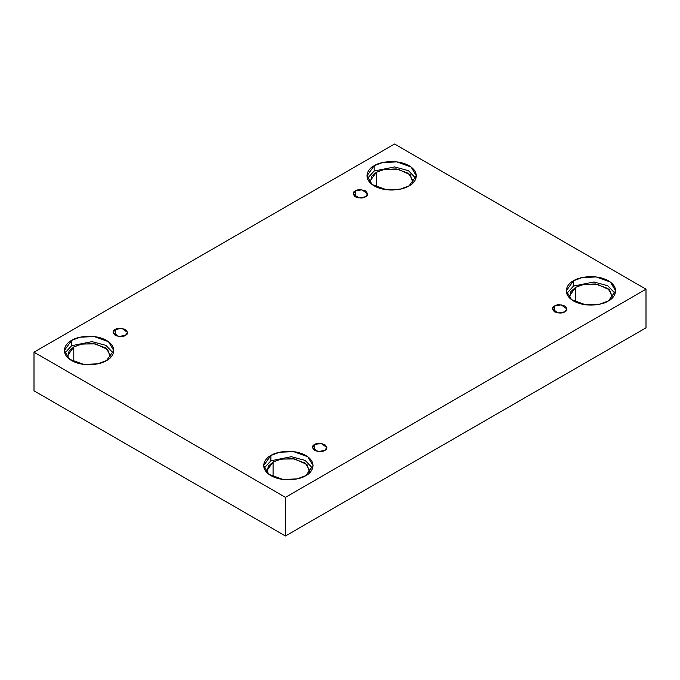 <?xml version="1.0" encoding="UTF-8"?>
<svg xmlns="http://www.w3.org/2000/svg" width="680" height="680" viewBox="0 0 680 680"><rect width="100%" height="100%" fill="white"/><g stroke="black" fill="none" stroke-linecap="round" stroke-linejoin="round"><path stroke-width="1.02" d="M355.274 190.918L353.166 193.859L358.827 197.922L365.457 196.8C363.341 198.356 359.95 198.356 355.274 196.8C352.58 194.106 352.58 192.143 355.274 190.918C357.391 189.363 360.782 189.363 365.457 190.918C368.152 193.621 368.152 195.577 365.457 196.8L367.565 193.859L361.904 189.796L355.274 190.918L355.274 196.8L355.274 190.918M115.243 329.502L113.135 332.444L118.796 336.498L125.426 335.385C123.309 336.94 119.918 336.94 115.243 335.385C112.548 332.681 112.548 330.726 115.243 329.502C117.359 327.947 120.759 327.947 125.426 329.502C128.129 332.197 128.129 334.161 125.426 335.385L127.534 332.444L121.881 328.38L115.243 329.502L115.243 335.385L115.243 329.502M314.543 444.567L312.435 447.5L318.096 451.562L324.725 450.44C322.609 451.996 319.218 451.996 314.543 450.44C311.848 447.746 311.848 445.783 314.543 444.567C316.659 443.003 320.05 443.003 324.725 444.567C327.42 447.262 327.42 449.216 324.725 450.44L326.833 447.5L321.173 443.445L314.543 444.567L314.543 450.44L314.543 444.567M554.574 305.983L552.466 308.924L558.119 312.987L564.757 311.865C562.64 313.421 559.24 313.421 554.574 311.865C551.871 309.171 551.871 307.207 554.574 305.983C556.69 304.427 560.082 304.427 564.757 305.983C567.452 308.677 567.452 310.641 564.757 311.865L566.865 308.924L561.204 304.861L554.574 305.983L554.574 311.865L554.574 305.983M110.661 355.793L106.072 348.1L93.678 343.604L81.404 344.131L73.788 346.97L73.788 361.692L73.788 346.97L67.456 355.793L67.703 357.646L69.062 351.075L73.788 346.97L82.059 343.995L95.438 343.876L107.703 349.486L110.423 357.646M71.604 340.416L64.371 350.498L69.623 359.286L83.784 364.421L97.809 363.825L106.513 360.578C102.11 363.927 84.762 367.897 71.604 360.578C58.922 352.979 65.798 342.966 71.604 340.416C76.007 337.067 93.355 333.098 106.513 340.416C119.204 348.015 112.328 358.037 106.513 360.578L113.747 350.498L108.502 341.708L94.341 336.575L80.308 337.17L71.604 340.416L71.604 345.712L71.604 340.416M64.804 353.141L71.604 345.712L64.804 353.141M413.245 181.093L408.654 173.408L396.262 168.912L383.988 169.43L376.372 172.278L376.372 187L376.372 172.278L370.039 181.093L370.277 182.945L371.646 176.383L376.372 172.278L384.642 169.294L398.021 169.184L410.278 174.794L413.006 182.945M374.187 165.725L366.953 175.805L372.207 184.594L386.359 189.728L400.392 189.133L409.096 185.886C404.694 189.236 387.345 193.205 374.187 185.886C361.505 178.287 368.381 168.266 374.187 165.725C378.59 162.375 395.938 158.406 409.096 165.725C421.778 173.323 414.911 183.337 409.096 185.886L416.33 175.805L411.077 167.017L396.925 161.882L382.891 162.477L374.187 165.725L374.187 171.02L374.187 165.725M367.387 178.449L374.187 171.02L367.387 178.449M612.544 296.157L607.946 288.473L595.561 283.976L583.279 284.495L575.663 287.343L575.663 302.065L575.663 287.343L569.338 296.157L569.577 298.01L570.945 291.44L575.663 287.343L583.933 284.359L597.321 284.24L609.577 289.85L612.298 298.01M573.486 280.789L566.253 290.87L571.498 299.65L585.659 304.793L599.692 304.198L608.396 300.942C603.993 304.3 586.644 308.269 573.486 300.942C560.796 293.352 567.673 283.33 573.486 280.789C577.889 277.431 595.238 273.471 608.396 280.789C621.078 288.388 614.202 298.401 608.396 300.942L615.63 290.87L610.376 282.081L596.215 276.947L582.19 277.542L573.486 280.789L573.486 286.076L573.486 280.789M566.678 293.514L573.486 286.076L566.678 293.514M309.961 470.849L305.363 463.165L292.978 458.668L280.704 459.187L273.079 462.035L273.079 476.756L273.079 462.035L266.755 470.849L266.993 472.702L268.362 466.14L273.079 462.035L281.358 459.051L294.738 458.94L306.995 464.55L309.723 472.702M270.903 455.481L263.67 465.562L268.923 474.351L283.075 479.485L297.109 478.89L305.813 475.643C301.41 478.992 284.061 482.962 270.903 475.643C258.221 468.044 265.089 458.022 270.903 455.481C275.306 452.132 292.655 448.162 305.813 455.481C318.495 463.08 311.618 473.093 305.813 475.643L313.047 465.562L307.793 456.773L293.641 451.639L279.607 452.234L270.903 455.481L270.903 460.776L270.903 455.481M264.095 468.206L270.903 460.776L264.095 468.206M285.447 535.985L646 327.82L646 289.187L285.447 497.352L285.447 535.985L285.447 497.352L34 352.18L394.553 144.016L646 289.187L646 327.82L285.447 535.985L34 390.813L34 352.18L34 390.813L285.447 535.985M285.447 497.352L646 289.187L394.553 144.016L34 352.18L285.447 497.352M312.613 468.206L305.159 460.411L291.303 456.705L270.903 460.776L291.303 456.705L305.159 460.411L312.613 468.206M615.196 293.514L607.733 285.71L593.887 282.004L573.486 286.076L593.887 282.004L607.733 285.71L615.196 293.514M415.905 178.449L408.442 170.655L394.596 166.948L374.187 171.02L394.596 166.948L408.442 170.655L415.905 178.449M113.322 353.141L105.859 345.346L92.013 341.64L71.604 345.712L92.013 341.64L105.859 345.346L113.322 353.141"/></g></svg>
